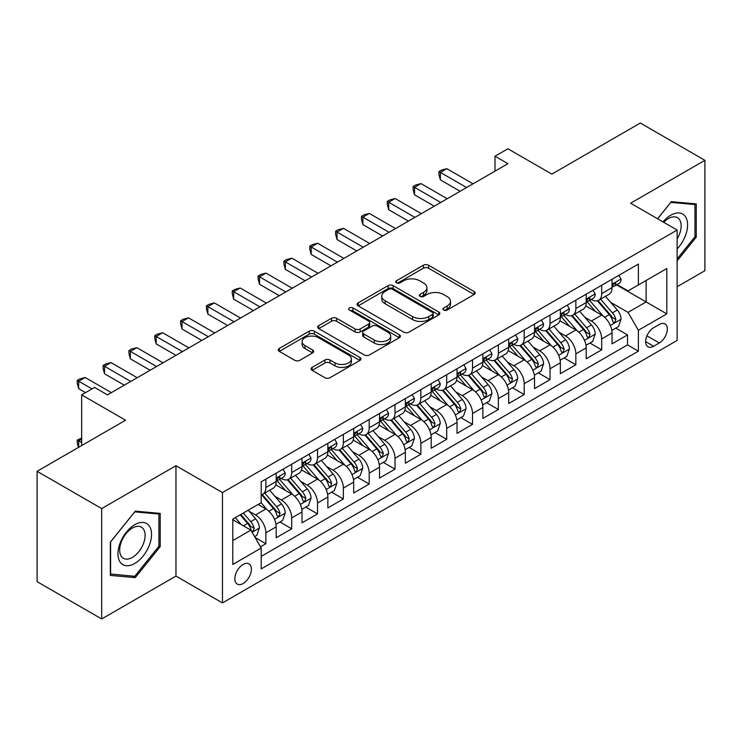 <?xml version="1.0" encoding="UTF-8"?>
<svg xmlns="http://www.w3.org/2000/svg" width="742" height="742" viewBox="0 0 742 742"><rect width="100%" height="100%" fill="white"/><g stroke="black" fill="none" stroke-linecap="round" stroke-linejoin="round"><path stroke-width="1.11" d="M443.67 310.045A2.514 1.447 0 0 0 447.213 310.045L474.157 294.481A3.589 2.068 0 0 0 475.205 293.025A3.589 2.068 0 0 0 474.157 291.56L428.514 265.209A3.589 2.068 0 0 0 423.441 265.209L396.497 280.764A2.514 1.447 0 0 0 395.764 281.784A2.514 1.447 0 0 0 396.497 282.813A2.514 1.447 0 0 0 400.049 282.813L403.537 280.801A11.473 6.622 0 0 1 419.768 280.801L423.571 282.99A11.473 6.622 0 0 1 426.928 287.673A11.473 6.622 0 0 1 423.571 292.367L420.083 294.379A2.514 1.447 0 0 0 419.351 295.399A2.514 1.447 0 0 0 420.083 296.429A2.514 1.447 0 0 0 423.636 296.429L427.123 294.416A11.473 6.622 0 0 1 443.345 294.416L447.148 296.605A11.473 6.622 0 0 1 450.515 301.289A11.473 6.622 0 0 1 447.148 305.982L443.67 307.995A2.514 1.447 0 0 0 442.928 309.015A2.514 1.447 0 0 0 443.67 310.045L443.67 307.995M243.126 583.537A11.686 6.752 120 0 0 250.759 573.232A11.686 6.752 120 0 0 248.969 563.864A11.686 6.752 120 0 0 243.126 564.449A11.686 6.752 120 0 0 235.483 574.753A11.686 6.752 120 0 0 237.282 584.121A11.686 6.752 120 0 0 243.126 583.537M312.122 367.392A3.589 2.068 0 0 0 311.074 368.857A3.589 2.068 0 0 0 312.122 370.323L324.931 377.715A3.589 2.068 0 0 0 330.005 377.715L359.926 360.436A3.589 2.068 0 0 0 360.974 358.97A3.589 2.068 0 0 0 359.926 357.514L314.283 331.155A3.589 2.068 0 0 0 309.21 331.155L279.289 348.434A3.589 2.068 0 0 0 278.231 349.899A3.589 2.068 0 0 0 279.289 351.365L294.75 360.297A3.589 2.068 0 0 0 299.824 360.297L312.632 352.895A3.589 2.068 0 0 0 313.68 351.439A3.589 2.068 0 0 0 312.632 349.974L304.962 345.54A9.59 5.537 0 0 1 302.152 341.626A9.59 5.537 0 0 1 308.069 336.506A9.59 5.537 0 0 1 318.522 337.712L348.573 355.056A9.59 5.537 0 0 1 351.383 358.97A9.59 5.537 0 0 1 345.466 364.09A9.59 5.537 0 0 1 335.013 362.894L330.005 360A3.589 2.068 0 0 0 324.931 360L312.122 367.392L312.122 370.323M677.131 286.727L704.9 270.7L704.9 160.328L640.318 123.042L551.835 174.12L507.918 148.771L494.997 156.228L507.918 163.685L107.497 394.865L94.577 387.407L81.666 394.865L81.666 445.571M101.682 508.585L101.682 618.958L175.956 576.08L175.956 465.707L101.682 508.585L37.1 471.3L125.584 420.222L81.666 394.865M175.956 465.707L222.461 492.558L677.131 230.057L677.131 340.43L222.461 602.931L222.461 492.558M704.9 160.328L630.626 203.206L677.131 230.057M403.787 332.184A3.589 2.068 0 0 0 408.861 332.184L438.782 314.905A3.589 2.068 0 0 0 439.83 313.449A3.589 2.068 0 0 0 438.782 311.983L393.139 285.633A3.589 2.068 0 0 0 388.066 285.633L358.145 302.903A3.589 2.068 0 0 0 357.097 304.368A3.589 2.068 0 0 0 358.145 305.834L403.787 332.184M350.4 310.583A2.514 1.447 0 0 1 352.951 310.935L352.951 307.958L399.354 334.744A3.589 2.068 0 0 1 400.402 336.209A3.589 2.068 0 0 1 399.354 337.675L369.433 354.945A3.589 2.068 0 0 1 364.359 354.945L318.717 328.595L318.717 325.673A3.589 2.068 0 0 0 317.669 327.129A3.589 2.068 0 0 0 318.717 328.595M318.717 325.673L331.526 318.272A3.589 2.068 0 0 1 336.59 318.272L355.103 328.966A3.589 2.068 0 0 0 360.176 328.966L368.672 324.059A3.589 2.068 0 0 0 369.72 322.594A3.589 2.068 0 0 0 368.672 321.128L349.399 310.008A2.514 1.447 0 0 1 348.666 308.978A2.514 1.447 0 0 1 350.215 307.642A2.514 1.447 0 0 1 352.951 307.958M101.682 618.958L37.1 581.672L37.1 471.3M260.498 546.808L265.859 543.719L255.137 537.523M249.034 511.182L255.526 514.929A14.617 8.44 60 0 1 265.859 532.83L276.191 526.857L276.191 537.746L291.689 528.805L279.938 522.016M274.874 496.268L281.357 500.015A14.617 8.44 60 0 1 291.689 517.916L302.022 511.943L302.022 522.832L317.52 513.881L305.769 507.101M300.705 481.354L307.188 485.101A14.617 8.44 60 0 1 317.52 503.002L327.862 497.029L327.862 507.918L343.361 498.967L331.6 492.187M326.536 466.44L333.028 470.187A14.617 8.44 60 0 1 343.361 488.078L353.693 482.114L353.693 493.003L369.191 484.053L357.44 477.273M352.376 451.526L358.859 455.273A14.617 8.44 60 0 1 369.191 473.164L379.524 467.2L379.524 478.089L395.022 469.139L383.271 462.359M378.207 436.611L384.69 440.358A14.617 8.44 60 0 1 395.022 458.25L405.355 452.286L405.355 463.175L420.862 454.225L409.102 447.435M404.038 421.697L410.53 425.444A14.617 8.44 60 0 1 420.862 443.336L431.195 437.372L431.195 448.261L446.693 439.31L434.942 432.521M429.868 406.783L436.361 410.521A14.617 8.44 60 0 1 446.693 428.422L457.026 422.458L457.026 433.347L472.524 424.396L460.773 417.607M455.709 391.869L462.192 395.607A14.617 8.44 60 0 1 472.524 413.507L482.857 407.543L482.857 418.432L498.364 409.482L486.604 402.693M481.539 376.955L488.023 380.692A14.617 8.44 60 0 1 498.364 398.593L508.697 392.629L508.697 403.518L524.195 394.568L512.444 387.778M507.37 362.031L513.863 365.778A14.617 8.44 60 0 1 524.195 383.679L534.528 377.715L534.528 388.604L550.026 379.654L538.275 372.864M533.21 347.117L539.694 350.864A14.617 8.44 60 0 1 550.026 368.765L560.358 362.801L560.358 373.69L575.857 364.739L564.106 357.95M559.041 332.203L565.525 335.95A14.617 8.44 60 0 1 575.857 353.851L586.199 347.887L586.199 358.766L601.697 349.825L601.697 338.936A14.617 8.44 -120 0 0 591.365 321.036L584.872 317.288M589.936 343.036L601.697 349.825M276.191 526.857A14.617 8.44 -120 0 0 265.859 508.966L258.105 504.486M302.022 511.943A14.617 8.44 -120 0 0 291.689 494.051L275.718 484.823M327.862 497.029A14.617 8.44 -120 0 0 317.52 479.137L301.549 469.909M353.693 482.114A14.617 8.44 -120 0 0 343.361 464.223L327.38 454.994M379.524 467.2A14.617 8.44 -120 0 0 369.191 449.3L353.22 440.08M405.355 452.286A14.617 8.44 -120 0 0 395.022 434.385L379.051 425.166M431.195 437.372A14.617 8.44 -120 0 0 420.862 419.471L404.882 410.252M457.026 422.458A14.617 8.44 -120 0 0 446.693 404.557L430.712 395.338M482.857 407.543A14.617 8.44 -120 0 0 472.524 389.643L456.553 380.423M508.697 392.629A14.617 8.44 -120 0 0 498.364 374.729L482.383 365.509M534.528 377.715A14.617 8.44 -120 0 0 524.195 359.814L508.214 350.586M560.358 362.801A14.617 8.44 -120 0 0 550.026 344.9L534.054 335.672M586.199 347.887A14.617 8.44 -120 0 0 575.857 329.986L559.885 320.757M659.304 324.467L653.619 327.751A11.325 6.539 120 0 0 646.217 337.731A11.325 6.539 120 0 0 647.961 346.802A11.325 6.539 120 0 0 653.619 346.245L659.304 342.962A11.325 6.539 120 0 0 666.706 332.982A11.325 6.539 120 0 0 664.962 323.902A11.325 6.539 120 0 0 659.304 324.467M232.793 540.584L250.87 530.14L261.203 548.041L261.203 568.919L638.38 351.161L638.38 330.283L628.047 312.382L610.712 302.374M261.203 548.041L232.793 564.449L232.793 519.103L261.203 502.696L261.203 481.818L638.38 264.059L638.38 284.937L666.798 268.53L666.798 313.875L638.38 330.283M281.218 478.46L281.357 478.534A14.617 8.44 60 0 0 288.666 479.258L298.998 473.294A14.617 8.44 -120 0 0 302.022 466.607L302.022 458.25M307.058 463.546L307.188 463.62A14.617 8.44 60 0 0 314.497 464.344L324.829 458.38A14.617 8.44 -120 0 0 327.862 451.692L327.862 443.336M332.889 448.632L333.028 448.706A14.617 8.44 60 0 0 340.328 449.429L350.669 443.466A14.617 8.44 -120 0 0 353.693 436.778L353.693 428.422M358.72 433.718L358.859 433.792A14.617 8.44 60 0 0 366.168 434.515L376.5 428.551A14.617 8.44 -120 0 0 379.524 421.864L379.524 413.507M384.56 418.794L384.69 418.878A14.617 8.44 60 0 0 391.999 419.601L402.331 413.637A14.617 8.44 -120 0 0 405.355 406.941L405.355 398.593M410.391 403.88L410.53 403.963A14.617 8.44 60 0 0 417.829 404.687L428.162 398.723A14.617 8.44 -120 0 0 431.195 392.026L431.195 383.679M436.222 388.966L436.361 389.049A14.617 8.44 60 0 0 443.67 389.773L454.002 383.809A14.617 8.44 -120 0 0 457.026 377.112L457.026 368.765M462.062 374.051L462.192 374.135A14.617 8.44 60 0 0 469.5 374.858L479.833 368.885A14.617 8.44 -120 0 0 482.857 362.198L482.857 353.851M487.893 359.137L488.023 359.221A14.617 8.44 60 0 0 495.331 359.944L505.664 353.971A14.617 8.44 -120 0 0 508.697 347.284L508.697 338.936M513.724 344.223L513.863 344.307A14.617 8.44 60 0 0 521.172 345.03L531.504 339.057A14.617 8.44 -120 0 0 534.528 332.37L534.528 324.013M539.555 329.309L539.694 329.383A14.617 8.44 60 0 0 547.002 330.107L557.335 324.143A14.617 8.44 -120 0 0 560.358 317.455L560.358 309.099M565.395 314.395L565.525 314.469A14.617 8.44 60 0 0 572.833 315.192L583.166 309.228A14.617 8.44 -120 0 0 586.199 302.541L586.199 294.184M261.203 556.389L627.528 344.9L627.528 334.911L612.029 343.852L612.029 332.963A14.617 8.44 -120 0 0 601.697 315.072L585.716 305.843M591.226 299.48L591.365 299.555A14.617 8.44 -120 0 0 598.664 300.278A14.617 8.44 -120 0 0 601.697 293.591L601.697 285.234M598.664 300.278L609.006 294.314A14.617 8.44 -120 0 0 612.029 287.627L612.029 279.27M265.859 479.128L265.859 487.485A14.617 8.44 60 0 1 262.835 494.172A14.617 8.44 60 0 1 261.203 494.766M262.835 494.172L273.167 488.208A14.617 8.44 -120 0 0 276.191 481.521L276.191 473.164M291.689 464.214L291.689 472.571A14.617 8.44 60 0 1 288.666 479.258M317.52 449.3L317.52 457.656A14.617 8.44 60 0 1 314.497 464.344M343.361 434.385L343.361 442.742A14.617 8.44 60 0 1 340.328 449.429M369.191 419.471L369.191 427.828A14.617 8.44 60 0 1 366.168 434.515M395.022 404.557L395.022 412.914A14.617 8.44 60 0 1 391.999 419.601M420.862 389.643L420.862 398A14.617 8.44 60 0 1 417.829 404.687M446.693 374.729L446.693 383.085A14.617 8.44 60 0 1 443.67 389.773M472.524 359.814L472.524 368.162A14.617 8.44 60 0 1 469.5 374.858M498.364 344.9L498.364 353.248A14.617 8.44 60 0 1 495.331 359.944M524.195 329.986L524.195 338.333A14.617 8.44 60 0 1 521.172 345.03M550.026 315.072L550.026 323.419A14.617 8.44 60 0 1 547.002 330.107M575.857 300.158L575.857 308.505A14.617 8.44 60 0 1 572.833 315.192M575.857 353.851L575.857 364.739M550.026 368.765L550.026 379.654M524.195 383.679L524.195 394.568M498.364 398.593L498.364 409.482M472.524 413.507L472.524 424.396M446.693 428.422L446.693 439.31M420.862 443.336L420.862 454.225M395.022 458.25L395.022 469.139M369.191 473.164L369.191 484.053M343.361 488.078L343.361 498.967M317.52 503.002L317.52 513.881M291.689 517.916L291.689 528.805M265.859 532.83L265.859 543.719M250.87 530.14L232.793 519.706M628.047 312.382L646.124 301.948L646.124 280.467L666.798 268.53M616.546 284.863L666.798 313.875M617.056 284.566L628.047 290.91L638.38 284.937M175.956 576.08L222.461 602.931M494.997 156.228L494.997 171.142M615.777 328.122L627.528 334.911M627.528 344.9L638.38 351.161M677.131 260.906L696.246 237.125L696.246 203.892L671.315 201.666L657.57 218.76M110.335 575.402L135.267 577.628L160.198 546.613L160.198 513.371L135.267 511.145L110.335 542.161L110.335 575.402M694.957 236.383L696.246 237.125M158.909 545.871L160.198 546.613M132.632 576.107L135.267 577.628M444.671 310.397L447.148 308.96A11.473 6.622 0 0 0 450.515 304.276L450.515 301.289M426.928 287.673L426.928 290.66A11.473 6.622 0 0 1 423.571 295.344L421.085 296.781M474.11 294.509L428.514 268.187A3.589 2.068 0 0 0 423.441 268.187L397.508 283.166M438.735 314.933L393.139 288.61A3.589 2.068 0 0 0 388.066 288.61L358.191 305.862M432.447 314.469A2.514 1.447 0 0 0 433.18 313.449A2.514 1.447 0 0 0 432.447 312.419L392.379 289.287A2.514 1.447 0 0 0 388.827 289.287L385.154 291.411A11.473 6.622 0 0 0 381.796 296.095A11.473 6.622 0 0 0 385.154 300.779L412.543 316.593A11.473 6.622 0 0 0 428.765 316.593L432.447 314.469L432.447 317.455A2.514 1.447 0 0 0 433.18 316.426L433.18 313.449M381.796 296.095L381.796 299.082A11.473 6.622 0 0 0 385.154 303.766L385.154 300.779M432.447 317.455L428.765 319.579A11.473 6.622 0 0 1 412.543 319.579L385.154 303.766M318.763 328.623L331.526 321.258L331.526 318.272M369.72 322.594L369.72 325.58A3.589 2.068 0 0 1 368.672 327.046L360.176 331.943A3.589 2.068 0 0 1 355.103 331.943L336.59 321.258A3.589 2.068 0 0 0 331.526 321.258M352.951 310.935L399.307 337.703M374.311 340.049A9.59 5.537 0 0 0 384.764 341.255A9.59 5.537 0 0 0 390.691 336.135A9.59 5.537 0 0 0 387.88 332.221L377.288 326.109A3.589 2.068 0 0 0 372.224 326.109L363.728 331.015A3.589 2.068 0 0 0 362.671 332.472A3.589 2.068 0 0 0 363.728 333.937L374.311 340.049L374.311 343.036A9.59 5.537 0 0 0 384.764 344.232A9.59 5.537 0 0 0 390.691 339.122L390.691 336.135M362.671 332.472L362.671 335.458A3.589 2.068 0 0 0 363.728 336.924L363.728 333.937M374.311 343.036L363.728 336.924M351.383 358.97L351.383 361.957A9.59 5.537 0 0 1 345.466 367.077A9.59 5.537 0 0 1 335.013 365.871L330.005 362.986A3.589 2.068 0 0 0 324.931 362.986L312.169 370.351M302.152 341.626L302.152 344.613A9.59 5.537 0 0 0 304.962 348.527L304.962 345.54M312.586 352.923L304.962 348.527M359.87 360.464L314.283 334.141A3.589 2.068 0 0 0 309.21 334.141L279.335 351.393M611.807 330.413L618.485 326.554L621.073 319.097A9.683 5.593 -120 0 0 617.298 310.008L605.491 296.336M603.135 316.018L589.64 300.399M595.455 311.464L587.627 302.402A23.197 13.393 -120 0 0 586.903 301.595M597.347 300.807L609.293 314.627A9.683 5.593 60 0 1 612.744 321.295L613.448 322.445L614.756 322.26L615.841 319.505A9.683 5.593 -120 0 0 612.391 312.836L600.584 299.174M598.052 300.584L610.879 315.433A4.934 2.847 60 0 1 612.122 317.363L615.841 319.505M618.874 275.319L621.073 279.122A9.683 5.593 60 0 1 619.069 283.407L614.153 286.245A9.683 5.593 -120 0 0 615.841 284.01L615.637 283.147M466.588 187.55L440.368 172.404L446.823 168.675L473.044 183.821M612.354 286.69L612.391 286.69A9.683 5.593 -120 0 0 614.153 286.245M614.589 283.286L615.841 284.01C615.229 282.554 614.2 283.147 612.744 285.8A9.683 5.593 60 0 1 612.029 287.182M460.123 191.278L440.368 179.861L440.368 172.404L438.939 171.588L441.527 170.094L446.823 168.675M440.368 179.861L438.939 174.574L438.939 171.588M677.131 248.904A23.744 13.708 120 0 0 687.278 221.366A23.744 13.708 120 0 0 670.796 215.217A23.744 13.708 120 0 0 663.023 221.904M677.131 238.952A17.975 10.379 120 0 0 677.437 217.675A17.975 10.379 120 0 0 668.449 218.565A17.975 10.379 120 0 0 663.738 222.322M657.625 218.788L670.796 202.399L694.957 204.551L694.957 236.763L677.131 258.939M693.353 203.633L694.957 204.551M149.29 545.389A23.744 13.708 120 0 0 143.15 522.451A23.744 13.708 120 0 0 120.213 542.792A23.744 13.708 120 0 0 126.353 565.729A23.744 13.708 120 0 0 149.29 545.389M143.41 543.71A17.975 10.379 120 0 0 141.388 527.154A17.975 10.379 120 0 0 121.382 541.743A17.975 10.379 120 0 0 123.404 558.299A17.975 10.379 120 0 0 143.41 543.71M110.595 574.132L110.595 541.929L134.747 511.878L158.909 514.039L158.909 546.242L134.747 576.293L110.335 573.983M157.304 513.112L158.909 514.039M585.976 345.327L592.654 341.468L595.232 334.011A9.683 5.593 -120 0 0 591.467 324.922L579.66 311.25M577.295 330.932L563.809 315.313M569.624 326.378L561.787 317.316A23.197 13.393 -120 0 0 561.073 316.509M571.516 315.721L583.453 329.541A9.683 5.593 60 0 1 586.913 336.209L587.608 337.36L588.916 337.174L590.011 334.419A9.683 5.593 -120 0 0 586.56 327.751L574.753 314.089M572.221 315.498L585.048 330.348A4.934 2.847 60 0 1 586.291 332.277L590.011 334.419M560.145 360.241L566.823 356.383L569.402 348.925A9.683 5.593 -120 0 0 565.636 339.836L553.829 326.174M551.464 345.846L537.969 330.227M543.784 341.292L535.956 332.231A23.197 13.393 -120 0 0 535.242 331.424M545.685 330.635L557.622 344.455A9.683 5.593 60 0 1 561.073 351.124L561.777 352.274L563.085 352.088L564.17 349.343A9.683 5.593 -120 0 0 560.72 342.665L548.922 329.003M546.39 330.413L559.218 345.262A4.934 2.847 60 0 1 560.46 347.191L564.17 349.343M534.314 375.155L540.983 371.297L543.571 363.84A9.683 5.593 -120 0 0 539.796 354.75L527.998 341.088M525.633 360.76L512.138 345.141M517.953 356.206L510.125 347.145A23.197 13.393 -120 0 0 509.402 346.338M519.854 345.549L531.791 359.369A9.683 5.593 60 0 1 535.242 366.047L535.947 367.188L537.254 367.002L538.34 364.257A9.683 5.593 -120 0 0 534.889 357.588L523.082 343.917M520.55 345.327L533.377 360.176A4.934 2.847 60 0 1 534.62 362.105L538.34 364.257M508.474 390.069L515.152 386.211L517.731 378.754A9.683 5.593 -120 0 0 513.965 369.664L502.158 356.002M499.793 375.675L486.307 360.055M492.122 371.13L484.285 362.059A23.197 13.393 -120 0 0 483.571 361.252M494.014 360.464L505.951 374.293A9.683 5.593 60 0 1 509.411 380.961L510.116 382.102L511.423 381.926L512.509 379.171A9.683 5.593 -120 0 0 509.058 372.503L497.251 358.831M494.719 360.241L507.547 375.09A4.934 2.847 60 0 1 508.789 377.019L512.509 379.171M593.043 290.233L595.232 294.036A9.683 5.593 60 0 1 593.229 298.321L588.323 301.159A9.683 5.593 -120 0 0 590.011 298.924L589.807 298.071M440.748 202.464L414.528 187.318L420.992 183.589L447.213 198.735M586.514 301.614L586.56 301.604A9.683 5.593 -120 0 0 588.323 301.159M588.758 298.201L590.011 298.924C589.398 297.468 588.369 298.061 586.913 300.714A9.683 5.593 60 0 1 586.199 302.096M434.293 206.193L414.528 194.784L414.528 187.318L413.108 186.502L415.696 185.008L420.992 183.589M414.528 194.784L413.108 189.488L413.108 186.502M567.203 305.147L569.402 308.95A9.683 5.593 60 0 1 567.398 313.235L562.492 316.073A9.683 5.593 -120 0 0 564.17 313.838L563.966 312.985M414.917 217.378L388.697 202.241L395.152 198.513L421.373 213.65M560.683 316.528L560.72 316.528A9.683 5.593 -120 0 0 562.492 316.073M562.928 313.115L564.17 313.838C563.568 312.382 562.529 312.976 561.073 315.628A9.683 5.593 60 0 1 560.358 317.01M408.462 221.107L388.697 209.698L388.697 202.241L387.278 201.416L389.856 199.923L395.152 198.513M388.697 209.698L387.278 204.402L387.278 201.416M541.372 320.062L543.571 323.864A9.683 5.593 60 0 1 541.567 328.149L536.652 330.988A9.683 5.593 -120 0 0 538.34 328.752L538.136 327.899M389.086 232.292L362.866 217.156L369.321 213.427L395.542 228.564M534.852 331.442L534.889 331.442A9.683 5.593 -120 0 0 536.652 330.988M537.087 328.029L538.34 328.752C537.737 327.296 536.698 327.89 535.242 330.542A9.683 5.593 60 0 1 534.528 331.924M382.622 236.021L362.866 224.613L362.866 217.156L361.437 216.33L364.025 214.837L369.321 213.427M362.866 224.613L361.437 219.317L361.437 216.33M515.542 334.976L517.731 338.779A9.683 5.593 60 0 1 515.727 343.064L510.821 345.902A9.683 5.593 -120 0 0 512.509 343.667L512.305 342.813M363.246 247.207L337.026 232.07L343.49 228.341L369.711 243.478M509.012 346.356L509.058 346.356A9.683 5.593 -120 0 0 510.821 345.902M511.257 342.952L512.509 343.667C511.897 342.21 510.867 342.804 509.411 345.457A9.683 5.593 60 0 1 508.697 346.839M356.791 250.935L337.026 239.527L337.026 232.07L335.607 231.244L338.194 229.751L343.49 228.341M337.026 239.527L335.607 234.231L335.607 231.244M482.643 404.984L489.321 401.125L491.9 393.668A9.683 5.593 -120 0 0 488.134 384.579L476.327 370.917M473.962 390.589L460.476 374.97M466.282 386.044L458.454 376.973A23.197 13.393 -120 0 0 457.74 376.166M468.183 375.378L480.12 389.207A9.683 5.593 60 0 1 483.571 395.876L484.276 397.016L485.583 396.84L486.678 394.085A9.683 5.593 -120 0 0 483.218 387.417L471.42 373.745M468.888 375.155L481.716 390.004A4.934 2.847 60 0 1 482.959 391.934L486.678 394.085M489.701 349.899L491.9 353.702A9.683 5.593 60 0 1 489.896 357.978L484.99 360.816A9.683 5.593 -120 0 0 486.678 358.581L486.474 357.727M337.415 262.121L311.195 246.984L317.65 243.255L343.871 258.392M483.181 361.271L483.218 361.271A9.683 5.593 -120 0 0 484.99 360.816M485.426 357.867L486.678 358.581C486.066 357.125 485.027 357.727 483.571 360.371A9.683 5.593 60 0 1 482.857 361.753M330.96 265.849L311.195 254.441L311.195 246.984L309.776 246.158L312.354 244.674L317.65 243.255M311.195 254.441L309.776 249.145L309.776 246.158M456.812 419.898L463.481 416.039L466.069 408.582A9.683 5.593 -120 0 0 462.294 399.493L450.496 385.831M448.131 405.503L434.636 389.884M440.451 400.958L432.623 391.887A23.197 13.393 -120 0 0 431.9 391.08M442.353 390.292L454.29 404.121A9.683 5.593 60 0 1 457.74 410.79L458.445 411.94L459.752 411.754L460.838 409A9.683 5.593 -120 0 0 457.387 402.331L445.58 388.66M443.048 390.069L455.876 404.919A4.934 2.847 60 0 1 457.118 406.848L460.838 409M463.871 364.814L466.069 368.616A9.683 5.593 60 0 1 464.065 372.892L459.159 375.73A9.683 5.593 -120 0 0 460.838 373.504L460.634 372.642M311.584 277.035L285.364 261.898L291.819 258.17L318.04 273.306M457.35 376.185L457.387 376.185A9.683 5.593 -120 0 0 459.159 375.73M459.586 372.781L460.838 373.504C460.235 372.039 459.196 372.642 457.74 375.294A9.683 5.593 60 0 1 457.026 376.667M305.12 280.764L285.364 269.355L285.364 261.898L283.945 261.073L286.523 259.589L291.819 258.17M285.364 269.355L283.945 264.059L283.945 261.073M430.972 434.812L437.65 430.963L440.229 423.497A9.683 5.593 -120 0 0 436.463 414.407L424.656 400.745M422.291 420.417L408.805 404.798M414.62 415.872L406.792 406.802A23.197 13.393 -120 0 0 406.069 405.995M416.512 405.206L428.459 419.035A9.683 5.593 60 0 1 431.909 425.704L432.614 426.854L433.922 426.669L435.007 423.914A9.683 5.593 -120 0 0 431.556 417.245L419.749 403.574M417.217 404.984L430.045 419.842A4.934 2.847 60 0 1 431.288 421.771L435.007 423.914M438.04 379.728L440.229 383.531A9.683 5.593 60 0 1 438.225 387.816L433.319 390.644A9.683 5.593 -120 0 0 435.007 388.418L434.803 387.556M285.744 291.949L259.524 276.812L265.988 273.084L292.209 288.221M431.519 391.099L431.556 391.099A9.683 5.593 -120 0 0 433.319 390.644M433.755 387.695L435.007 388.418C434.395 386.953 433.365 387.556 431.909 390.209A9.683 5.593 60 0 1 431.195 391.581M279.289 295.678L259.524 284.269L259.524 276.812L258.105 275.987L260.692 274.503L265.988 273.084M259.524 284.269L258.105 278.973L258.105 275.987M405.141 449.726L411.819 445.877L414.398 438.411A9.683 5.593 -120 0 0 410.632 429.321L398.825 415.659M396.46 435.331L382.974 419.712M388.78 430.787L380.952 421.716A23.197 13.393 -120 0 0 380.238 420.909M390.682 420.13L402.618 433.949A9.683 5.593 60 0 1 406.069 440.618L406.774 441.768L408.081 441.583L409.176 438.828A9.683 5.593 -120 0 0 405.716 432.159L393.919 418.497M391.386 419.898L404.214 434.756A4.934 2.847 60 0 1 405.457 436.686L409.176 438.828M412.209 394.642L414.398 398.445A9.683 5.593 60 0 1 412.394 402.73L407.488 405.559A9.683 5.593 -120 0 0 409.176 403.333L408.972 402.47M259.913 306.863L233.693 291.727L240.148 287.998L266.378 303.135M405.679 406.013L405.716 406.013A9.683 5.593 -120 0 0 407.488 405.559M407.924 402.609L409.176 403.333C408.564 401.867 407.534 402.47 406.069 405.123A9.683 5.593 60 0 1 405.355 406.495M253.458 310.592L233.693 299.184L233.693 291.727L232.274 290.91L234.852 289.417L240.148 287.998M233.693 299.184L232.274 293.888L232.274 290.91M379.31 464.64L385.979 460.791L388.567 453.334A9.683 5.593 -120 0 0 384.792 444.235L372.994 430.573M370.629 450.246L357.134 434.627M362.949 445.701L355.121 436.639A23.197 13.393 -120 0 0 354.398 435.823M364.851 435.044L376.788 448.864A9.683 5.593 60 0 1 380.238 455.532L380.943 456.682L382.251 456.497L383.336 453.742A9.683 5.593 -120 0 0 379.885 447.074L368.088 433.411M365.546 434.812L378.383 449.671A4.934 2.847 60 0 1 379.626 451.6L383.336 453.742M386.369 409.556L388.567 413.359A9.683 5.593 60 0 1 386.563 417.644L381.657 420.473A9.683 5.593 -120 0 0 383.336 418.247L383.132 417.384M234.082 321.778L207.862 306.641L214.317 302.912L240.538 318.049M379.848 420.927L379.885 420.927A9.683 5.593 -120 0 0 381.657 420.473M382.093 417.523L383.336 418.247C382.733 416.791 381.694 417.384 380.238 420.037A9.683 5.593 60 0 1 379.524 421.41M227.627 325.506L207.862 314.098L207.862 306.641L206.443 305.825L209.021 304.331L214.317 302.912M207.862 314.098L206.443 308.802L206.443 305.825M353.47 479.555L360.148 475.705L362.736 468.248A9.683 5.593 -120 0 0 358.961 459.159L347.154 445.488M344.798 465.16L331.303 449.541M337.118 460.615L329.29 451.553A23.197 13.393 -120 0 0 328.567 450.746M339.011 449.958L350.957 463.778A9.683 5.593 60 0 1 354.407 470.447L355.112 471.597L356.42 471.411L357.505 468.656A9.683 5.593 -120 0 0 354.055 461.988L342.248 448.326M339.715 449.726L352.543 464.585A4.934 2.847 60 0 1 353.786 466.514L357.505 468.656M360.538 424.47L362.736 428.273A9.683 5.593 60 0 1 360.733 432.558L355.817 435.387A9.683 5.593 -120 0 0 357.505 433.161L357.301 432.298M208.252 336.692L182.031 321.555L188.487 317.826L214.707 332.963M354.017 435.842L354.055 435.842A9.683 5.593 -120 0 0 355.817 435.387M356.253 432.438L357.505 433.161C356.893 431.705 355.863 432.298 354.407 434.951A9.683 5.593 60 0 1 353.693 436.324M201.787 340.42L182.031 329.012L182.031 321.555L180.603 320.739L183.191 319.245L188.487 317.826M182.031 329.012L180.603 323.716L180.603 320.739M327.639 494.469L334.317 490.62L336.896 483.163A9.683 5.593 -120 0 0 333.13 474.073L321.323 460.402M318.958 480.074L305.472 464.455M311.288 475.529L303.45 466.468A23.197 13.393 -120 0 0 302.736 465.661M313.18 464.872L325.117 478.692A9.683 5.593 60 0 1 328.576 485.361L329.272 486.511L330.58 486.325L331.674 483.571A9.683 5.593 -120 0 0 328.224 476.902L316.417 463.24M313.885 464.64L326.712 479.499A4.934 2.847 60 0 1 327.955 481.428L331.674 483.571M334.707 439.385L336.896 443.187A9.683 5.593 60 0 1 334.892 447.472L329.986 450.301A9.683 5.593 -120 0 0 331.674 448.075L331.47 447.213M182.411 351.606L156.191 336.469L162.656 332.741L188.876 347.877M328.177 450.756L328.224 450.756A9.683 5.593 -120 0 0 329.986 450.301M330.422 447.352L331.674 448.075C331.062 446.619 330.032 447.213 328.576 449.865A9.683 5.593 60 0 1 327.862 451.238M175.956 355.335L156.191 343.926L156.191 336.469L154.772 335.653L157.36 334.16L162.656 332.741M156.191 343.926L154.772 338.63L154.772 335.653M301.808 509.383L308.487 505.534L311.065 498.077A9.683 5.593 -120 0 0 307.299 488.987L295.492 475.316M293.127 494.997L279.632 479.378M285.447 490.443L277.619 481.382A23.197 13.393 -120 0 0 276.905 480.575M287.349 479.786L299.286 493.606A9.683 5.593 60 0 1 302.736 500.275L303.441 501.425L304.749 501.24L305.834 498.485A9.683 5.593 -120 0 0 302.384 491.816L290.586 478.154M288.054 479.564L300.881 494.413A4.934 2.847 60 0 1 302.124 496.342L305.834 498.485M308.867 454.299L311.065 458.102A9.683 5.593 60 0 1 309.062 462.387L304.155 465.215A9.683 5.593 -120 0 0 305.834 462.989L305.63 462.127M156.581 366.529L130.36 351.383L136.816 347.655L163.036 362.792M302.346 465.67L302.384 465.67A9.683 5.593 -120 0 0 304.155 465.215M304.591 462.266L305.834 462.989C305.231 461.533 304.192 462.127 302.736 464.78A9.683 5.593 60 0 1 302.022 466.161M150.125 370.258L130.36 358.84L130.36 351.383L128.941 350.567L131.52 349.074L136.816 347.655M130.36 358.84L128.941 353.554L128.941 350.567M275.978 524.306L282.646 520.448L285.234 512.991A9.683 5.593 -120 0 0 281.459 503.901L269.661 490.23M267.296 509.912L261.11 502.751M259.617 505.358L258.615 504.198M261.518 494.701L273.455 508.52A9.683 5.593 60 0 1 276.905 515.189L277.61 516.339L278.918 516.154L280.003 513.399A9.683 5.593 -120 0 0 276.553 506.73L264.746 493.068M262.214 494.478L275.041 509.327A4.934 2.847 60 0 1 276.284 511.257L280.003 513.399M283.036 469.213L285.234 473.016A9.683 5.593 60 0 1 283.231 477.301L278.315 480.139A9.683 5.593 -120 0 0 280.003 477.904L279.799 477.041M130.75 381.444L104.529 366.298L110.985 362.569L137.205 377.715M276.516 480.584L276.553 480.584A9.683 5.593 -120 0 0 278.315 480.139M278.751 477.18L280.003 477.904C279.4 476.447 278.361 477.041 276.905 479.694A9.683 5.593 60 0 1 276.191 481.076M124.285 385.172L104.529 373.755L104.529 366.298L103.101 365.481L105.689 363.988L110.985 362.569M104.529 373.755L103.101 368.468L103.101 365.481M254.617 536.633L256.815 535.362L259.394 527.905A9.683 5.593 -120 0 0 255.628 518.816L248.199 510.208M241.261 524.594L235.279 517.666M233.786 520.272L232.793 519.122M240.185 514.837L247.615 523.435A9.683 5.593 60 0 1 251.074 530.103L251.779 531.253L253.087 531.068L254.172 528.313A9.683 5.593 -120 0 0 250.722 521.645L243.283 513.047M240.788 514.484L249.21 524.242A4.934 2.847 60 0 1 250.453 526.171L254.172 528.313M81.666 439.162L78.689 440.878L81.666 442.594M78.448 447.426L77.27 443.039L77.27 440.052L81.666 438.077M77.27 440.052L78.689 440.878L78.689 447.287M91.999 388.901L78.689 381.212L85.154 377.483L111.374 392.629M85.534 392.629L78.689 388.678L78.689 381.212L77.27 380.396L79.858 378.902L85.154 377.483M78.689 388.678L77.27 383.382L77.27 380.396M255.526 514.929L265.859 508.966M281.357 500.015L291.689 494.051M307.188 485.101L317.52 479.137M333.028 470.187L343.361 464.223M358.859 455.273L369.191 449.3M384.69 440.358L395.022 434.385M410.53 425.444L420.862 419.471M436.361 410.521L446.693 404.557M462.192 395.607L472.524 389.643M488.023 380.692L498.364 374.729M513.863 365.778L524.195 359.814M539.694 350.864L550.026 344.9M565.525 335.95L575.857 329.986M591.365 321.036L601.697 315.072M601.697 293.591L612.029 287.627M265.859 487.485L276.191 481.521M291.689 472.571L302.022 466.607M317.52 457.656L327.862 451.692M343.361 442.742L353.693 436.778M369.191 427.828L379.524 421.864M395.022 412.914L405.355 406.941M420.862 398L431.195 392.026M446.693 383.085L457.026 377.112M472.524 368.162L482.857 362.198M498.364 353.248L508.697 347.284M524.195 338.333L534.528 332.37M550.026 323.419L560.358 317.455M575.857 308.505L586.199 302.541M601.697 338.936L612.029 332.963M646.913 335.811L659.304 342.962M645.614 341.617L653.619 346.245M447.148 308.96L447.148 305.982M420.083 296.429L420.083 294.379M423.571 295.344L423.571 292.367M396.497 282.813L396.497 280.764M423.441 268.187L423.441 265.209M428.514 268.187L428.514 265.209M474.157 294.481L474.157 291.56M358.145 305.834L358.145 302.903M388.066 288.61L388.066 285.633M393.139 288.61L393.139 285.633M438.782 314.905L438.782 311.983M412.543 319.579L412.543 316.593M428.765 319.579L428.765 316.593M336.59 321.258L336.59 318.272M355.103 331.943L355.103 328.966M360.176 331.943L360.176 328.966M368.672 327.046L368.672 324.059M399.354 337.675L399.354 334.744M324.931 362.986L324.931 360M330.005 362.986L330.005 360M335.013 365.871L335.013 362.894M312.632 352.895L312.632 349.974M279.289 351.365L279.289 348.434M309.21 334.141L309.21 331.155M314.283 334.141L314.283 331.155M359.926 360.436L359.926 357.514M610.332 325.441L621.008 319.283M612.391 312.836L617.298 310.008M604.674 317.298L609.293 314.627M621.008 279.011L612.029 284.195M584.501 340.355L595.167 334.197M586.56 327.751L591.467 324.922M578.843 332.212L583.453 329.541M558.67 355.27L569.337 349.111M560.72 342.665L565.636 339.836M553.003 347.126L557.622 344.455M532.83 370.184L543.506 364.025M534.889 357.588L539.796 354.75M527.172 362.04L531.791 359.369M506.999 385.107L517.675 378.939M509.058 372.503L513.965 369.664M501.342 376.955L505.951 374.293M595.167 293.925L586.199 299.109M569.337 308.839L560.358 314.024M543.506 323.753L534.528 328.938M517.675 338.667L508.697 343.852M481.168 400.021L491.835 393.854M483.218 387.417L488.134 384.579M475.501 391.869L480.12 389.207M491.835 353.591L482.857 358.766M455.328 414.936L466.004 408.768M457.387 402.331L462.294 399.493M449.671 406.783L454.29 404.121M466.004 368.505L457.026 373.68M429.497 429.85L440.173 423.691M431.556 417.245L436.463 414.407M423.84 421.697L428.459 419.035M440.173 383.419L431.195 388.604M403.667 444.764L414.333 438.605M405.716 432.159L410.632 429.321M398 436.611L402.618 433.949M414.333 398.333L405.355 403.518M377.836 459.678L388.502 453.52M379.885 447.074L384.792 444.235M372.169 451.526L376.788 448.864M388.502 413.248L379.524 418.432M351.996 474.592L362.671 468.434M354.055 461.988L358.961 459.159M346.338 466.44L350.957 463.778M362.671 428.162L353.693 433.347M326.165 489.507L336.831 483.348M328.224 476.902L333.13 474.073M320.507 481.363L325.117 478.692M336.831 443.076L327.862 448.261M300.334 504.421L311 498.262M302.384 491.816L307.299 488.987M294.667 496.277L299.286 493.606M311 457.99L302.022 463.175M274.494 519.335L285.169 513.176M276.553 506.73L281.459 503.901M268.836 511.192L273.455 508.52M285.169 472.904L276.191 478.089M252.104 532.264L259.338 528.091M250.722 521.645L255.628 518.816M243.441 525.846L247.615 523.435"/></g></svg>
